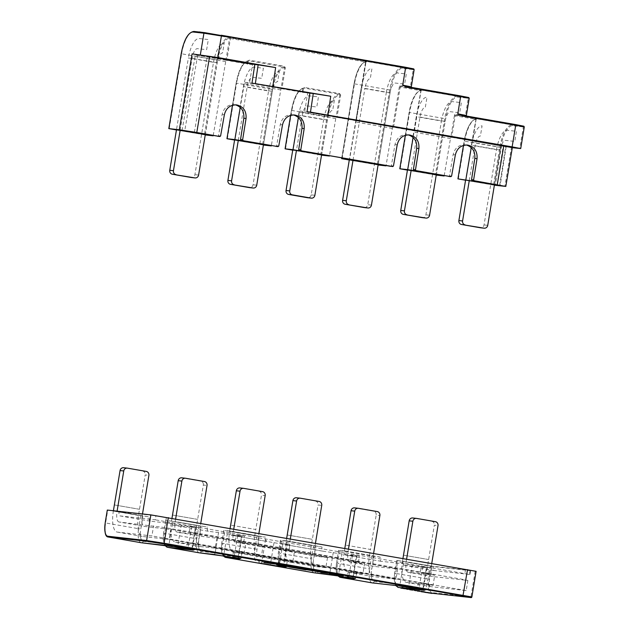 <?xml version="1.0" encoding="UTF-8"?>
<svg xmlns="http://www.w3.org/2000/svg" width="629" height="629" viewBox="0 0 629 629"><rect width="100%" height="100%" fill="white"/><g stroke="black" fill="none" stroke-linecap="round" stroke-linejoin="round"><path stroke-width="0.47" stroke-dasharray="3.15 2.36" d="M340.666 95.136L339.636 93.564L304.444 87.447L302.966 88.579L304.09 88.091L339.283 94.216L339.794 94.995L336.106 117.261L336.979 117.395L340.666 95.136L339.794 94.995A22.919 8.271 99.9 0 0 327.937 116.703L327.064 116.562L320.696 155.025L321.521 155.159M408.237 134.873L407.089 134.685C400.689 134.598 396.655 137.877 394.988 144.528L391.364 165.765L390.695 166.339M466.372 144.984L465.232 144.788C458.824 144.701 454.791 147.988 453.124 154.64L449.499 175.876L448.839 176.442M494.433 185.209L500.692 147.422A22.919 8.271 99.9 0 1 512.666 125.729L523.359 126.916A0.684 0.637 -83.7 0 0 522.848 126.13L512.155 124.951A23.603 8.523 -80.1 0 0 499.819 147.288L493.561 185.075L494.378 185.201M263.441 145.055L272.656 89.389L271.783 89.247L262.568 144.922L263.378 145.047M205.306 134.952L217.705 60.046L216.824 59.912L204.425 134.81L205.243 134.944M356.273 120.76L365.992 62.059L365.567 61.972L355.849 120.674L356.273 120.76L365.944 62.059L367.179 61.548L229.16 37.575A0.684 0.637 96.3 0 1 229.601 37.882L229.561 38.345L230.434 38.487L229.601 37.882A0.684 0.48 -16.8 0 0 230.253 37.984M302.966 88.579L302.352 92.29L281.926 88.736L285.385 67.822L284.355 66.249L249.155 60.132L248.062 61.351L248.801 60.785L284.001 66.902L284.512 67.688L281.053 88.603L281.478 88.65A1.368 0.495 99.9 0 0 280.762 89.931L271.366 145.598M232.478 105.247L236.158 83.044C238.863 69.166 243.053 61.744 248.738 60.777L248.801 60.785A23.603 8.523 99.9 0 0 236.583 83.13L236.158 83.044L232.526 105.24M355.849 120.674L336.979 117.395M247.677 61.265L247.228 63.961L226.802 60.408L230.434 38.487L229.561 38.345L225.929 60.274L226.802 60.408M247.228 63.961L247.661 64.048L248.062 61.351A22.919 8.271 -80.1 0 0 236.205 83.052M400.217 168.847L409.542 112.505A23.603 8.523 99.9 0 1 421.752 90.151L457.079 96.284A0.684 0.637 -83.7 0 1 457.59 97.07L468.291 98.25A0.684 0.637 -83.7 0 0 467.772 97.471L457.079 96.284A23.603 8.523 -80.1 0 0 444.742 118.622L435.41 174.964L436.227 175.098M378.147 164.995L390.546 90.096L389.673 89.963L377.274 164.861L378.092 164.987M377.274 164.861L349.292 159.994M435.41 174.964L407.435 170.105M235.388 104.823L234.247 104.634C227.84 104.548 223.806 107.834 222.139 114.478L218.515 135.722L217.854 136.289M278.749 146.062L276.658 145.826L280.282 124.589C281.941 117.938 285.983 114.659 292.383 114.737L293.531 114.934M327.332 120.053L321.584 154.805L317.897 154.396L292.752 150.024L298.508 115.28L323.644 119.644A20.521 7.406 99.9 0 1 334.376 100.223L332.702 110.342A10.261 3.703 -80.1 0 0 327.332 120.053L302.195 115.689L296.44 150.433M320.696 155.025L292.729 150.166M441.424 121.027A20.521 7.406 99.9 0 1 452.149 101.607L461.371 102.629L459.697 112.748L450.474 111.726A10.261 3.703 -80.1 0 0 445.112 121.436L436.282 174.744L432.595 174.335L407.458 169.964L416.28 116.664L441.424 121.027L425.896 214.819A3.42 3.192 -83.7 0 1 422.554 217.689M386.355 92.369A20.521 7.406 99.9 0 1 397.08 72.94L406.303 73.963L404.628 84.089L395.405 83.067A10.261 3.703 -80.1 0 0 390.043 92.778L378.147 164.641L374.459 164.232L349.315 159.86L361.211 87.997L386.355 92.369L367.753 204.716A3.42 3.192 -83.7 0 1 364.419 207.586M390.546 90.096A22.919 8.271 99.9 0 1 402.529 68.404L413.222 69.591L410.375 86.794L400.044 85.654A1.368 0.495 -80.1 0 0 399.329 86.951L392.685 127.097L414.731 130.903A1.368 0.495 -80.1 0 0 414.024 132.192L413.127 137.492M444.208 175.64L450.474 138.529A1.368 0.495 99.9 0 1 451.19 137.24L451.701 137.342L455.27 115.744L476.082 119.384A22.919 8.271 -80.1 0 0 464.226 141.085L463.51 145.393M356.226 120.76L356.596 120.799A1.368 0.495 -80.1 0 0 355.88 122.081L349.614 159.2M392.685 127.097L393.046 127.137A1.368 0.495 -80.1 0 0 392.339 128.418L386.072 165.537M276.658 145.826L275.989 146.392M280.762 89.931L244.304 83.594A1.368 0.495 99.9 0 1 245.019 82.313L281.478 88.65M213.223 135.487L225.693 61.611A1.368 0.495 99.9 0 1 226.409 60.329L225.929 60.274M245.019 82.313L249.579 82.816L252.536 64.59L195.91 55.022L195.187 56.303L182.056 130.415M300.025 110.963L336.476 117.301A1.368 0.495 99.9 0 0 335.76 118.582L299.318 112.245A1.368 0.495 -80.1 0 1 300.025 110.963L501.439 145.684L506.156 146.612L503.68 146.368L502.98 147.65L472.159 142.296A1.368 0.495 99.9 0 1 472.874 141.014L451.701 137.342M497.012 184.824L502.98 147.65M302.352 92.29L302.777 92.369L303.351 88.658A22.919 8.271 -80.1 0 0 291.494 110.366L290.669 115.343M335.76 118.582L329.494 155.701M204.425 134.81L176.45 129.951M493.561 185.075L465.57 180.208M244.304 83.594L240.278 107.441M262.568 144.922L234.586 140.055M496.501 149.694A20.521 7.406 99.9 0 1 507.226 130.274L516.448 131.296L514.774 141.415L505.551 140.393A10.261 3.703 -80.1 0 0 500.189 150.103L494.433 184.855L490.746 184.446L465.594 180.075L471.349 145.323L496.501 149.694L484.039 224.93A3.42 3.192 -83.7 0 1 480.705 227.8M252.536 64.59L247.614 64.04M512.352 147.689L511.432 147.587L504.883 186.373M213.506 62.318A20.521 7.406 99.9 0 1 224.238 42.898L222.564 53.017A10.261 3.703 -80.1 0 0 217.194 62.727L205.298 134.59L201.61 134.181L176.474 129.81L188.37 57.947L213.506 62.318L194.911 174.665A3.42 3.192 -83.7 0 1 191.578 177.535M304.703 111.482L307.715 92.919L302.738 92.369M299.318 112.245L298.421 117.552M512.36 147.634L511.432 147.587M472.159 142.296L471.263 147.595M249.579 82.816L307.715 92.919M281.053 88.603L281.926 88.736M285.385 67.822L284.512 67.688A22.919 8.271 99.9 0 0 272.656 89.389M211.753 34.367L212.146 34.438M227.1 37.04L224.396 36.71L227.155 36.702L227.887 37.26M203.749 32.747L205.156 33.251L202.294 32.834L203.749 32.747M224.105 36.191L222.603 36.372L224.105 36.191M221.259 35.79L222.603 36.372L221.259 35.79M215.094 34.721L216.486 35.216L213.64 34.807L215.094 34.721M210.204 33.754L206.729 33.29L210.149 34.092M202.082 32.354L200.36 32.118L201.021 32.606L199.086 31.867L201.508 32.268L200.517 32.165L201.021 32.606M219.002 35.303L217.972 35.138C221.62 35.743 221.534 35.759 217.705 35.2L220.323 35.546L217.917 35.476C221.565 36.081 221.479 36.097 217.65 35.538L218.947 35.641M212.201 34.1L209.536 34.123M227.942 36.93L224.325 36.317L226.613 36.954M227.297 37.158L226.77 37.009M205.825 33.023L201.689 32.732L205.825 33.023M220.653 35.68L224.679 36.647L220.653 35.68M217.17 34.996L213.034 34.705L217.17 34.996M200.533 32.134L199.668 32.315L200.533 32.134M217.972 35.138C221.62 35.743 221.534 35.759 217.705 35.2L219.977 35.523L217.705 35.2C221.534 35.759 221.62 35.743 217.972 35.138L217.917 35.476C221.565 36.081 221.479 36.097 217.65 35.538L219.922 35.853L217.65 35.538C221.479 36.097 221.565 36.081 217.917 35.476M226.825 36.671L225.772 36.899M219.057 35.405L219.529 35.798L217.319 35.452L219.057 35.405M201.083 32.268L199.086 31.867M197.813 31.717L199.362 32.276M209.591 33.785L211.816 34.029M226.668 36.616L227.155 36.702M225.827 36.561L227.352 36.828M336.256 55.981L345.227 56.972L298.508 48.983L333.134 54.652L298.508 48.983M338.764 56.413L348.725 57.514L263.968 43.409M311.111 51.609L263.174 43.307M313.627 52.042L295.441 48.645L297.58 48.535L295.441 48.645M323.683 53.795L329.58 54.448L297.525 48.873M326.192 54.228L333.079 54.99M282.869 46.46L292.925 48.205M458.352 178.951L464.611 141.171A23.603 8.523 99.9 0 1 476.821 118.818A0.684 0.637 94 0 0 476.082 119.384L472.505 140.975M476.821 118.818L476.908 118.818A0.684 0.676 89.3 0 0 476.122 119.384L472.552 140.975M366.015 61.587L365.992 62.059L366.809 61.5A0.684 0.637 96.3 0 0 366.306 61.65L366.778 61.5C361.038 62.295 356.792 69.717 354.048 83.759L341.83 157.848M266.484 43.849L263.229 42.976M276.54 45.595L275.746 45.492M279.056 46.035L275.801 45.154M291.628 48.221L289.112 47.78M281.886 46.349L279.111 45.697M311.166 51.271L291.683 47.883M336.311 55.643L345.282 56.634L298.571 48.645M291.942 48.095L281.941 46.011M267.781 43.833L264.031 43.071M313.682 51.704L295.496 48.307M291.998 47.757L289.167 47.442M338.819 56.075L348.781 57.184M329.58 54.448L297.58 48.535M269.314 44.164L266.539 43.511M280.353 46.019L267.836 43.495M283.081 45.98L280.408 45.681M295.017 48.433L282.924 46.121M323.738 53.457L329.635 54.11M295.072 48.103L292.98 47.867M279.37 45.909L276.595 45.257M326.254 53.89L333.134 54.652M279.425 45.571L269.369 43.826M400.044 85.654A0.684 0.637 -83.7 0 0 400.563 86.44L421.839 90.159A0.684 0.676 89.3 0 0 421.721 90.151L421.737 90.151A0.684 0.637 94 0 0 421.689 90.144A0.684 0.676 89.3 0 0 421.06 90.718L421.013 90.718A22.919 8.271 -80.1 0 0 409.157 112.426L405.375 135.282M421.682 90.144A0.684 0.637 94 0 0 421.013 90.718L414.369 130.863M302.777 92.369L303.398 88.665L304.09 88.091A23.603 8.523 99.9 0 0 291.872 110.445L291.494 110.366M268.575 90.985A20.521 7.406 99.9 0 1 279.307 71.557L277.625 81.676A10.261 3.703 -80.1 0 0 272.263 91.394L263.441 144.701L259.753 144.293L234.609 139.921L243.439 86.613L268.575 90.985L253.047 184.777A3.42 3.192 -83.7 0 1 249.713 187.646M180.161 130.219L192.057 58.355A10.261 3.703 99.9 0 1 197.42 48.645L206.642 49.667L208.317 39.548L199.094 38.526A20.521 7.406 -80.1 0 0 188.37 57.947M217.194 62.727L192.057 58.355M390.043 92.778L364.899 88.406A10.261 3.703 99.9 0 1 370.269 78.696L371.943 68.569A20.521 7.406 -80.1 0 0 361.211 87.997M353.003 160.269L364.899 88.406M469.281 180.484L475.037 145.731A10.261 3.703 99.9 0 1 480.399 136.021L482.073 125.894A20.521 7.406 -80.1 0 0 471.349 145.323M500.189 150.103L475.037 145.731M314.877 195.289L311.19 194.88L323.644 119.644M311.19 194.88A3.42 3.192 -83.7 0 1 307.856 197.75M302.195 115.689A10.261 3.703 99.9 0 1 307.557 105.971L316.78 106.993L318.455 96.874L309.232 95.852A20.521 7.406 -80.1 0 0 298.508 115.28M411.146 170.373L419.968 117.073A10.261 3.703 99.9 0 1 425.33 107.355L427.005 97.236A20.521 7.406 -80.1 0 0 416.28 116.664M445.112 121.436L419.968 117.073M238.297 140.33L247.126 87.022A10.261 3.703 99.9 0 1 252.488 77.312L261.711 78.334L263.386 68.207L254.163 67.185A20.521 7.406 -80.1 0 0 243.439 86.613M272.263 91.394L247.126 87.022M406.994 589.114L407.16 588.099L405.658 587.934L408.512 588.343L408.339 589.357M405.493 588.941L405.642 587.926L405.477 588.941M414.542 590.427L415.895 590.67M476.114 571.321L430.794 566.312L428.671 579.136L395.672 573.396L397.795 560.573L430.794 566.312M396.836 560.368L394.595 573.184L396.718 560.368L433.247 566.304L470.712 570.424L155.898 515.764L155.292 519.821L120.045 515.922C119.172 515.576 118.818 514.16 118.983 511.676L155.898 515.764M470.162 570.401L469.423 574.434L155.292 519.821M425.864 592.117L424.339 591.85L426.863 592.227L425.809 592.416M403.315 587.502L401.789 587.234L404.313 587.612L403.315 587.502L403.158 588.477M280.558 540.154L278.435 552.977A11.975 4.324 -80.1 0 0 280.786 565.259L283.247 565.534L286.863 543.66A4.788 1.73 -80.1 0 1 286.8 540.846L281.517 540.358L322.001 546.971A4.788 1.73 -80.1 0 0 322.992 551.201A4.788 1.73 -80.1 0 0 323.031 551.208L352.397 555.509L356.69 556.351L345.974 555.195A4.788 1.73 99.9 0 1 345.934 555.187A4.788 1.73 99.9 0 1 344.936 550.957L339.652 550.469L371.708 556.044L380.136 557.074A4.788 1.73 -80.1 0 0 381.135 561.304A4.788 1.73 -80.1 0 0 381.166 561.312L403.472 563.781L422.586 566.949L426.407 567.767L404.109 565.298A4.788 1.73 99.9 0 1 404.07 565.298A4.788 1.73 99.9 0 1 403.079 561.06M344.936 550.957L380.136 557.074M397.685 569.009L396.003 579.128L373.508 576.636A20.521 7.406 99.9 0 1 369.482 555.58L344.338 551.208A20.521 7.406 -80.1 0 0 348.364 572.264L362.87 573.876L364.553 563.749L221.219 538.754L202.341 536.466L177.197 532.095L210.629 536.293L392.897 567.987L397.685 569.009L375.183 566.517L350.038 562.145L364.553 563.749M230.23 531.018L224.946 530.53L257.002 536.105L265.43 537.135L230.23 531.018A4.788 1.73 -80.1 0 0 231.228 535.248A4.788 1.73 -80.1 0 0 231.268 535.255L241.984 536.411L227.321 533.762L208.325 531.261A4.788 1.73 99.9 0 1 208.285 531.261A4.788 1.73 99.9 0 1 207.295 527.023L165.742 520.207L207.295 527.023M233.768 528.989L233.32 531.678L258.464 536.042L229.632 531.269L258.464 536.042L258.912 533.361M175.633 518.886L175.184 521.567L200.329 525.938L171.497 521.158L200.329 525.938L200.769 523.257M396.718 560.368L397.795 560.573M108.18 536.993A13.681 4.938 99.9 0 1 105.609 522.974L107.732 510.15L149.152 516.92L118.983 511.676M402.961 558.403L402.481 561.312L431.313 566.092L402.481 561.312A20.521 7.406 -80.1 0 0 406.507 582.375L433.059 585.316L434.733 575.197L432.823 574.788L175.129 529.988L144.198 526.363L119.062 521.991L164.539 527.527L463.086 579.427L467.866 580.449L433.326 576.62L408.182 572.248L434.733 575.197M117.096 511.149L142.185 515.827L113.362 511.055L142.185 515.827L142.5 513.964M286.863 543.66L287.06 544.95L267.239 541.506L265.493 539.949A4.788 1.73 99.9 0 1 265.43 537.135M231.268 535.255L267.239 541.506L231.228 535.248M469.423 574.434L434.175 570.527C433.31 570.181 432.996 568.773 433.247 566.304M208.325 531.261L173.124 525.144L195.43 527.613L191.601 526.795L172.488 523.627L150.189 521.158A4.788 1.73 99.9 0 1 150.15 521.15A4.788 1.73 99.9 0 1 149.152 516.92M173.124 525.144A4.788 1.73 99.9 0 1 173.093 525.136A4.788 1.73 99.9 0 1 172.094 520.906M190.21 542.803L195.886 543.66L190.21 542.803M421.194 582.957L426.871 583.822L421.194 582.957M429.316 567.617L421.171 566.234L429.316 567.617M198.332 527.464L190.186 526.08L198.332 527.464M359.128 556.178L350.982 554.794L359.128 556.178M244.422 536.238L236.276 534.854L244.422 536.238M289.733 544.871L281.58 543.487L289.733 544.871M286.8 540.846L322.001 546.971M311.347 545.469L286.203 541.097A20.521 7.406 -80.1 0 0 290.228 562.161L315.373 566.532A20.521 7.406 99.9 0 1 311.347 545.469L318.046 504.985L321.733 505.394M425.629 592.471L427.893 592.376M421.045 591.606L424.158 591.763L421.021 591.323C424.095 591.795 424.127 591.779 421.1 591.268L423.427 592.023M412.907 589.845L412.404 590.151M413.74 589.947L416.563 590.434M425.558 592.424L425.086 592.031L425.684 592.133M406.185 588.634L409.015 589.121M418.945 591.197L417.271 590.67L417.813 591.111M412.215 589.688L409.691 589.357C412.766 589.829 412.797 589.805 409.77 589.294L412.223 589.672M429.009 592.974L431.864 593.084M424.237 591.818L423.71 592.031M409.715 589.632L412.097 590.049M428.129 592.84L427.366 592.754M428.097 592.487L431.046 593.344M428.569 592.919L428.058 592.864M409.007 589.176L408.606 589.491M417.483 590.615L419 590.859M423.466 591.975L425.613 592.086M330.146 573.766L333.401 574.639M289.293 566.658L308.635 569.811L305.002 569.394L308.265 570.267M276.721 564.48L285.881 566.006M264.149 562.295L276.383 564.158M317.574 571.58L320.829 572.453M343.418 575.409L333.456 574.301M290.488 566.808L293.869 567.397M280.99 564.96L284.371 565.55M276.438 563.828L339.864 575.197M339.919 574.859L334.416 574.253M293.9 567.185L312.094 570.566M284.402 565.337L327.74 573.09M312.126 570.354L308.32 569.929M285.936 565.668L324.218 572.673M324.273 572.335L318.769 571.722M327.772 572.877L320.884 572.115M283.262 550.092L289.018 550.957L283.262 550.092M237.951 541.451L243.706 542.324L237.951 541.451M422.845 572.838L428.601 573.703L422.845 572.838M191.861 532.684L197.616 533.549L191.861 532.684M281.603 560.211L287.288 561.068L281.603 560.211M236.3 551.578L241.984 552.435L236.3 551.578M351.006 571.517L356.69 572.374L351.006 571.517M352.665 561.398L358.412 562.263L352.665 561.398M420.086 591.024L417.868 590.773M400.846 587.785L405.233 588.437M283.915 567.232A1.714 1.596 -83.7 0 1 283.247 565.534L283.71 565.557L287.123 544.911L322.992 551.201M404.148 588.626L404.313 587.612M401.624 588.249L401.789 587.234M406.609 559.039L406.169 561.721L431.313 566.092L431.753 563.411M408.182 572.248A10.261 3.703 99.9 0 1 406.169 561.721M113.409 510.74L113.362 511.055A20.521 7.406 -80.1 0 0 117.379 532.11L151.927 535.939L153.602 525.82M119.062 521.991A10.261 3.703 99.9 0 1 117.049 511.463M406.507 582.375L431.643 586.747A20.521 7.406 99.9 0 1 427.618 565.683L434.325 525.199L438.012 525.608M467.866 580.449L466.191 590.568L431.643 586.747M466.191 590.568L151.927 535.939M117.379 532.11L142.524 536.482A20.521 7.406 99.9 0 1 138.498 515.418L145.205 474.934L148.892 475.343M170.758 529.303L169.075 539.423L142.524 536.482M169.075 539.423L433.059 585.316M431.313 566.092A10.261 3.703 -80.1 0 0 433.326 576.62M428.64 559.551L403.496 555.179L428.64 559.551M142.185 515.827A10.261 3.703 -80.1 0 0 144.198 526.363M139.512 509.293L114.376 504.922L139.512 509.293M412.703 517.974A3.42 3.192 -83.7 0 1 412.883 517.997L416.571 518.406M435.425 521.685L412.883 517.997M431.738 521.276A3.42 3.192 -83.7 0 1 434.325 525.199M146.305 471.428L127.451 468.149M142.618 471.019A3.42 3.192 -83.7 0 1 145.205 474.934M138.498 515.418L113.362 511.055M427.618 565.683L402.481 561.312M348.474 548.936L348.034 551.617L373.17 555.989L373.618 553.3M216.848 538.078L215.173 548.197L200.667 546.593A20.521 7.406 99.9 0 1 196.641 525.529L203.34 485.045L207.027 485.454M200.329 525.938A10.261 3.703 -80.1 0 0 202.341 536.466M197.655 519.397L172.511 515.025L197.655 519.397M377.29 511.581L373.602 511.173A3.42 3.192 -83.7 0 1 376.181 515.088L379.877 515.497M354.559 507.87A3.42 3.192 -83.7 0 1 354.748 507.894L358.436 508.303M204.441 481.531L200.753 481.122A3.42 3.192 -83.7 0 1 203.34 485.045M181.718 477.82A3.42 3.192 -83.7 0 1 181.899 477.843L185.586 478.252M373.602 511.173L354.748 507.894M369.482 555.58L370.497 549.447L345.36 545.076L370.497 549.447L376.181 515.088M200.753 481.122L181.899 477.843M344.826 548.299L344.338 551.208M196.641 525.529L171.497 521.158A20.521 7.406 -80.1 0 0 175.522 542.222L198.017 544.714L199.692 534.587M171.976 518.249L171.497 521.158M350.038 562.145A10.261 3.703 99.9 0 1 348.034 551.617M177.197 532.095A10.261 3.703 99.9 0 1 175.184 521.567M373.17 555.989A10.261 3.703 -80.1 0 0 375.183 566.517M348.364 572.264L373.508 576.636M396.003 579.128L198.017 544.714M175.522 542.222L200.667 546.593M215.173 548.197L362.87 573.876M325.822 567.688L244.107 553.481L245.79 543.362L327.497 557.569L325.822 567.688L315.373 566.532M233.658 552.325L258.802 556.696A20.521 7.406 99.9 0 1 254.776 535.633L229.632 531.269A20.521 7.406 -80.1 0 0 233.658 552.325L244.107 553.481M261.263 556.972L292.689 562.428L294.364 552.309L262.938 546.845L261.263 556.972L258.802 556.696M290.228 562.161L292.689 562.428M254.776 535.633L255.791 529.508L230.646 525.136L255.791 529.508L261.475 495.149L265.171 495.558M230.12 528.36L229.632 531.269M287.217 534.964L312.361 539.336L287.217 534.964M286.682 538.188L286.203 541.097M319.147 501.47L300.292 498.192M262.584 491.642L243.73 488.363M315.459 501.061A3.42 3.192 -83.7 0 1 318.046 504.985M258.896 491.233A3.42 3.192 -83.7 0 1 261.475 495.149M290.339 538.825L289.89 541.506L315.035 545.878L315.475 543.197M315.035 545.878A10.261 3.703 -80.1 0 0 317.047 556.406L294.364 552.309M291.903 552.042A10.261 3.703 99.9 0 1 289.89 541.506M258.464 536.042A10.261 3.703 -80.1 0 0 260.477 546.577L235.332 542.206L245.79 543.362M262.938 546.845L260.477 546.577M235.332 542.206A10.261 3.703 99.9 0 1 233.32 531.678M327.497 557.569L317.047 556.406M339.636 93.564L339.283 94.216A23.603 8.523 -80.1 0 0 327.064 116.562L291.872 110.445L285.511 148.908M397.214 144.78L394.988 144.528M451.591 176.104L449.499 175.876M455.357 154.883L453.124 154.64M321.568 155.159L327.937 116.703M463.463 145.409L464.178 141.085L500.692 147.422M227.368 138.797L236.583 83.13L271.783 89.247A23.603 8.523 -80.1 0 1 284.001 66.902L284.355 66.249M476.129 119.384L476.758 118.81C476.357 118.779 474.007 118.103 469.989 123.999C467.308 128.45 465.374 134.142 464.178 141.085L464.226 141.085M169.232 128.693L181.632 53.795L216.824 59.912A23.603 8.523 -80.1 0 1 229.16 37.575L193.968 31.458A23.603 8.523 99.9 0 0 181.632 53.795L181.246 53.724M217.705 60.046A22.919 8.271 99.9 0 1 229.554 38.345M304.444 87.447L304.09 88.091M249.155 60.132L248.801 60.785M230.434 38.479L365.567 61.972M436.29 175.106L445.615 118.763A22.919 8.271 99.9 0 1 457.59 97.07M405.328 135.298L409.109 112.418L445.615 118.763M421.737 90.151L421.721 90.151C421.288 90.12 418.938 89.436 414.92 95.333C412.247 99.783 410.305 105.483 409.109 112.418L409.157 112.426M342.074 158.744L354.473 83.846L354.048 83.759L341.783 157.84M354.473 83.846L389.673 89.963A23.603 8.523 -80.1 0 1 402.01 67.625L366.809 61.5A23.603 8.523 99.9 0 0 354.473 83.846M220.606 135.95L218.515 135.722M222.139 114.478L224.372 114.73M280.282 124.589L282.507 124.833M393.455 166.001L391.364 165.765M450.474 138.529L414.024 132.192M414.731 130.903L451.19 137.24M392.339 128.418L355.88 122.081M356.596 120.799L393.046 127.137M393.557 127.231L400.209 87.085L420.636 90.639L421.06 90.718L414.417 130.871M399.329 86.951L400.209 87.085L400.563 86.44L410.886 87.58L407.985 86.778M225.693 61.611L195.187 56.303M195.91 55.022L226.409 60.329M524.287 126.964L523.359 126.916L519.79 148.507M501.439 145.684L495.455 184.549M499.685 185.343L505.653 146.588M197.648 55.218L184.761 130.714M194.385 132.216L207.263 56.72M365.944 62.059A22.919 8.271 -80.1 0 0 354.096 83.759M472.874 141.014L503.68 146.368M462.952 115.429L466.734 116.216L466.364 115.508L465.436 115.461A0.684 0.637 96.3 0 0 465.955 116.247L463.054 115.445M465.955 116.247L455.632 115.099L512.155 124.951A0.684 0.637 -83.7 0 1 512.666 125.729M414.149 69.638L413.222 69.591A0.684 0.637 96.3 0 0 412.703 68.805L402.01 67.625A0.684 0.637 96.3 0 1 402.529 68.404M407.891 86.763L411.665 87.557L411.303 86.849L410.375 86.794A0.684 0.637 96.3 0 0 410.886 87.58M455.113 114.313A1.368 0.495 -80.1 0 0 454.397 115.61L455.27 115.744L455.632 115.099A0.684 0.637 -83.7 0 1 455.113 114.313L465.436 115.461L468.291 98.25L469.218 98.305M420.99 89.986L413.984 130.785M476.059 118.653L472.127 140.888M454.397 115.61L450.82 137.201M198.599 175.074L194.911 174.665M371.44 205.125L367.753 204.716M487.734 225.339L484.039 224.93M429.583 215.228L425.896 214.819M256.734 185.185L253.047 184.777M475.186 571.274L470.94 596.913L432.092 592.604A12.997 4.694 99.9 0 1 429.544 579.27L431.667 566.446M166.386 517.4L165.694 521.449M465.57 569.41L464.87 573.459M313.572 545.933L311.449 558.756L279.394 553.182L281.517 540.358M371.708 556.044L369.585 568.86L337.529 563.293L339.652 550.469M434.214 570.534L404.109 565.298M150.189 521.158L120.084 515.922M223.995 530.326L221.754 543.134L222.823 543.346L224.946 530.53M257.002 536.105L254.879 548.92L222.823 543.346A13.681 4.938 99.9 0 0 225.402 557.373M279.724 566.462A1.714 0.621 99.9 0 1 279.418 564.716L259.415 561.548A11.975 4.324 99.9 0 1 257.064 549.266L259.187 536.443M257.064 549.266L254.879 548.92A13.681 4.938 -80.1 0 0 257.347 562.924M395.633 585.497L394.179 579.537L394.595 573.184L395.672 573.396A13.681 4.938 99.9 0 0 398.243 587.423M394.713 573.192A11.975 4.324 -80.1 0 0 397.064 585.473L423.002 588.351L426.407 567.767M403.472 563.781L400.06 584.365L374.121 581.487A11.975 4.324 99.9 0 1 371.77 569.206L373.893 556.382M372.053 582.863A13.681 4.938 -80.1 0 1 369.585 568.86L371.77 569.206M338.701 550.265L336.578 563.081A11.975 4.324 -80.1 0 0 338.921 575.37L352.814 576.911L356.226 556.327M333.284 552.341L329.879 572.917L315.986 571.384A11.975 4.324 99.9 0 1 313.635 559.095L315.758 546.279M313.918 572.76A13.681 4.938 -80.1 0 1 311.449 558.756L313.635 559.095M281.965 567.209A13.681 4.938 99.9 0 1 279.394 553.182L278.435 552.977M260.194 563.254A1.714 1.596 -83.7 0 0 261.876 561.823L265.493 539.949M221.872 543.141A11.975 4.324 -80.1 0 0 224.215 555.431L238.108 556.972L241.52 536.388M218.578 532.401L215.165 552.977L201.28 551.444A11.975 4.324 99.9 0 1 198.929 539.155L201.052 526.331M165.852 520.214L163.619 533.03L164.688 533.243L166.811 520.419M163.729 533.038A11.975 4.324 -80.1 0 0 166.08 545.319L192.018 548.197L195.43 527.613M172.488 523.627L169.075 544.211L143.137 541.333A11.975 4.324 99.9 0 1 140.794 529.052L142.909 516.228M140.723 515.89L138.6 528.706L140.794 529.052M198.866 525.993L196.743 538.817L164.688 533.243A13.681 4.938 99.9 0 0 167.259 547.269M471.868 596.96L470.94 596.913A0.684 0.637 -83.7 0 1 470.24 597.479M381.166 561.312L345.974 555.195M323.031 551.208L287.06 544.95M199.212 552.82A13.681 4.938 -80.1 0 1 196.743 538.817L198.929 539.155M422.586 566.949L419.173 587.533L408.803 585.725L412.215 565.149M352.397 555.509L348.993 576.085L338.622 574.285L342.027 553.709M409.117 587.478A1.714 0.621 99.9 0 1 408.803 585.725L400.06 584.365A1.714 1.596 96.3 0 1 398.385 585.796M424.292 590.309A1.714 1.596 -83.7 0 1 423.002 588.351L419.173 587.533A1.714 0.621 99.9 0 0 419.488 589.279M354.111 578.869A1.714 1.596 -83.7 0 1 352.814 576.911L348.993 576.085A1.714 0.621 99.9 0 0 349.299 577.839M338.929 576.038A1.714 0.621 99.9 0 1 338.622 574.285L329.879 572.917A1.714 1.596 96.3 0 1 328.196 574.356M191.601 526.795L188.197 547.379L177.826 545.571L181.231 524.995M237.691 535.57L234.287 556.146L223.916 554.346L227.321 533.762M193.315 550.155A1.714 1.596 -83.7 0 1 192.018 548.197L188.197 547.379A1.714 0.621 99.9 0 0 188.503 549.125M178.141 547.324A1.714 0.621 99.9 0 1 177.826 545.571L169.075 544.211A1.714 1.596 96.3 0 1 167.4 545.642M224.215 555.431A1.714 1.596 96.3 0 0 224.231 556.099A1.714 0.621 99.9 0 1 223.916 554.346L215.165 552.977A1.714 1.596 96.3 0 1 213.49 554.416M141.069 542.709A13.681 4.938 -80.1 0 1 138.6 528.706L105.224 522.896M274.024 542.607L270.619 563.183A1.714 0.621 -80.1 0 0 270.926 564.936M282.822 544.132L279.418 564.716L283.71 565.557L284.795 567.429M259.415 561.548A1.714 1.596 -83.7 0 1 257.748 562.979M143.137 541.333A1.714 1.596 -83.7 0 1 141.47 542.764M201.28 551.444A1.714 1.596 -83.7 0 1 199.605 552.875M239.405 558.929A1.714 1.596 -83.7 0 1 238.108 556.972L234.287 556.146A1.714 0.621 99.9 0 0 234.593 557.899M400.83 587.863L416.54 590.6L400.83 587.871M417.263 590.725L419.669 591.142L417.263 590.725M432.092 592.604A0.684 0.637 -83.7 0 1 431.392 593.178L419.975 591.197L431.392 593.178A0.684 0.637 -83.7 0 1 431.352 593.171A13.681 4.938 -80.1 0 1 431.242 593.155A13.681 4.938 -80.1 0 1 428.671 579.136L429.544 579.27M340.108 577.312A13.681 4.938 99.9 0 1 337.529 563.293L336.46 563.081L336.043 569.426L336.436 572.618L337.812 575.842M372.454 582.926A1.714 1.596 96.3 0 0 374.121 581.487M314.311 572.815A1.714 1.596 96.3 0 0 315.986 571.384M336.578 563.081L338.583 550.257M338.937 576.038A1.714 1.596 -83.7 0 1 338.921 575.37M281.194 566.721A1.714 1.596 -83.7 0 1 280.786 565.259M407.128 134.685L409.353 134.936M465.263 144.796L467.496 145.04M304.035 88.091C298.343 89.059 294.152 96.481 291.447 110.358L290.622 115.359M247.661 64.048L248.101 61.351L248.746 60.777M294.647 114.989L292.422 114.745M236.512 104.886L234.279 104.634M506.164 146.596L500.181 185.461M421.721 90.151L421.06 90.718M404.07 565.298L434.175 570.527M469.973 574.466L470.712 570.424M150.15 521.15L120.045 515.922M223.877 530.318L221.754 543.134L221.329 549.487L221.73 552.679L223.106 555.902M280.448 540.154L278.325 552.97L277.9 559.323L278.301 562.515L279.323 565.219L280.565 566.611M164.649 545.343L163.194 539.383L163.619 533.03L165.742 520.207M208.285 531.261L173.093 525.136M187.56 542.284L186.498 548.346M195.886 543.66L194.935 549.746M418.544 582.438L417.483 588.5M426.871 583.822L425.919 589.9M345.934 555.187L381.135 561.304M426.871 567.798L423.466 588.374L424.559 590.246M356.69 556.351L353.278 576.935L354.371 578.806M195.894 527.645L192.482 548.221L193.575 550.092M289.018 550.957L290.016 544.887M280.581 549.565L281.58 543.487M243.706 542.324L244.712 536.254M235.27 540.924L236.276 534.854M428.601 573.703L429.607 567.633M420.164 572.311L421.171 566.234M197.616 533.549L198.622 527.479M189.18 532.158L190.186 526.08M278.954 559.692L277.9 565.754M287.288 561.068L286.337 567.154M233.65 551.059L232.588 557.121M241.984 552.435L241.025 558.521M348.356 570.998L347.294 577.06M356.69 572.374L355.731 578.46M358.412 562.263L359.418 556.193M349.976 560.864L350.982 554.794M239.665 558.866L238.572 556.995L241.984 536.411"/><path stroke-width="0.94" d="M313.258 93.517L309.869 93.139L307.038 111.742L310.482 112.127L313.258 93.517L330.744 96.245L251.993 83.083L309.869 93.139M200.344 54.802L203.922 33.203L193.229 32.024A22.919 8.271 -80.1 0 0 181.246 53.709L168.847 128.607L179.296 129.771L192.104 53.882L217.838 57.53L275.636 67.578L272.868 86.189M413.387 169.594L415.486 169.83L415.997 170.608L413.913 170.373L413.387 169.594L416.673 148.302C417.192 141.399 414.377 136.918 408.237 134.873M415.486 169.83L418.898 148.546C419.394 141.053 416.225 136.517 409.393 134.936C402.985 134.85 398.928 138.128 397.214 144.78L393.455 166.001L392.748 166.567L299.207 150.433L390.625 166.331M477.041 158.65L474.809 158.406L471.53 179.705L473.621 179.933L477.041 158.65C477.529 151.157 474.36 146.62 467.536 145.047C461.12 144.961 457.063 148.24 455.357 154.883L451.591 176.104L450.891 176.67L415.997 170.608M474.809 158.406C475.327 151.503 472.513 147.029 466.372 144.984M293.531 114.934C299.671 116.978 302.486 121.452 301.967 128.355L298.681 149.655L300.78 149.891L304.192 128.607C304.688 121.106 301.519 116.577 294.687 114.997C288.279 114.91 284.222 118.189 282.507 124.833L278.749 146.062L278.042 146.62L241.064 140.33L278.01 146.62M473.621 179.933L474.14 180.712L505.81 186.42L494.378 185.201M307.038 111.742L512.328 147.611L505.81 186.436M251.993 83.083L254.824 64.48L209.591 56.618L196.783 132.499L219.906 136.517L220.606 135.95L224.372 114.73C226.078 108.086 230.135 104.807 236.551 104.886C243.376 106.466 246.544 111.003 246.057 118.496L242.637 139.78L243.156 140.558M300.78 149.891L301.291 150.669M321.521 155.159L329.439 156.031L292.996 149.694L285.079 148.821L292.729 150.166M232.526 105.24L226.943 138.718L234.586 140.055M263.378 145.047L271.311 145.928L234.853 139.591L240.278 107.441M463.51 145.393L457.928 178.872L465.57 180.208M168.847 128.607L176.45 129.951M205.243 134.944L213.168 135.817L182.056 130.415L219.867 136.509M436.227 175.098L444.153 175.978L407.702 169.633L413.127 137.492M405.375 135.282L399.785 168.761L407.435 170.105M341.83 157.848L341.649 158.657L349.292 159.994M378.092 164.987L386.017 165.867L349.559 159.53L341.696 158.657M241.064 140.33L240.545 139.552L243.824 118.252C244.343 111.349 241.536 106.875 235.388 104.823M512.352 147.689L520.718 148.562L512.132 146.871L310.482 112.127M463.188 116.145L457.786 113.818L463.054 115.445L463.188 116.145L515.709 125.273L512.132 146.871M408.119 87.486L402.717 85.159L407.985 86.778L460.507 95.915L460.632 96.614L408.119 87.486L407.993 86.786L467.772 97.471M296.44 150.433L289.741 190.917A3.42 3.192 96.3 0 0 292.32 194.841L288.632 194.432A3.42 3.192 -83.7 0 1 286.053 190.508L292.752 150.024L296.44 150.433L321.584 154.805L314.877 195.289A3.42 3.192 96.3 0 1 311.363 198.143L307.675 197.734A3.42 3.192 -83.7 0 1 307.487 197.71L311.174 198.119A3.42 3.192 96.3 0 0 311.363 198.143M413.913 170.373L450.851 176.663M399.832 168.769L407.702 169.633M407.458 169.964L436.282 174.744L429.583 215.228A3.42 3.192 96.3 0 1 425.88 218.059L403.338 214.371A3.42 3.192 -83.7 0 1 400.752 210.456L407.458 169.964M349.315 159.86L378.147 164.641L371.44 205.125A3.42 3.192 96.3 0 1 367.745 207.955L345.195 204.268A3.42 3.192 -83.7 0 1 342.616 200.344L349.315 159.86M275.989 146.392L278.042 146.62M299.207 150.433L298.681 149.655M474.14 180.712L472.049 180.484L471.53 179.705M255.374 83.453L258.149 64.842L275.636 67.578M472.049 180.484L499.685 185.343M192.104 53.882L209.591 56.618M258.149 64.842L254.824 64.48M457.967 178.872L497.012 184.824M496.957 185.154L499.662 185.453M465.594 180.075L494.433 184.855L487.734 225.339A3.42 3.192 96.3 0 1 484.031 228.17L461.474 224.482A3.42 3.192 -83.7 0 1 458.895 220.559L465.594 180.075M179.296 129.771L196.783 132.499M226.99 138.718L234.853 139.591M176.474 129.81L205.298 134.59L198.599 175.074A3.42 3.192 96.3 0 1 194.896 177.905L172.354 174.217A3.42 3.192 -83.7 0 1 169.767 170.294L176.474 129.81M298.421 117.552L292.996 149.694M471.263 147.595L465.837 179.745M197.758 32.048L199.031 32.205M199.417 31.937L202.082 32.378M462.952 115.429L515.576 124.573L515.709 125.273L524.287 126.964L520.718 148.562M296.047 48.229L283.081 45.98M299.089 48.763L296.055 48.205M348.741 57.396L299.129 48.551M234.609 139.921L263.441 144.701L256.734 185.185A3.42 3.192 96.3 0 1 253.039 188.008L230.489 184.328A3.42 3.192 -83.7 0 1 227.91 180.405L234.609 139.921M191.578 177.535A3.42 3.192 -83.7 0 1 191.208 177.496L194.896 177.905M169.767 170.294L173.455 170.703A3.42 3.192 96.3 0 0 176.041 174.626M173.455 170.703L180.161 130.219M172.354 174.217L191.208 177.496M342.616 200.344L346.304 200.753A3.42 3.192 96.3 0 0 348.883 204.677M364.419 207.586A3.42 3.192 -83.7 0 1 364.057 207.546L345.195 204.268M346.304 200.753L353.003 160.269M480.705 227.8A3.42 3.192 -83.7 0 1 480.344 227.761L461.474 224.482M458.895 220.559L462.582 220.968L469.281 180.484M462.582 220.968A3.42 3.192 96.3 0 0 465.161 224.891M288.632 194.432L307.487 197.71M292.32 194.841L311.174 198.119M400.752 210.456L404.439 210.864A3.42 3.192 96.3 0 0 407.026 214.78M422.554 217.689A3.42 3.192 -83.7 0 1 422.193 217.65L403.338 214.371M404.439 210.864L411.146 170.373M227.91 180.405L231.598 180.814A3.42 3.192 96.3 0 0 234.177 184.737M249.713 187.646A3.42 3.192 -83.7 0 1 249.351 187.599L253.039 188.008M230.489 184.328L249.351 187.599M231.598 180.814L238.297 140.33M168.352 517.62L164.106 543.259L471.868 596.96L476.114 571.321L150.866 514.892L107.3 510.064L105.224 522.888A12.997 4.694 -80.1 0 0 107.771 536.23L146.62 540.531L150.866 514.892M194.644 549.73L186.498 548.346L194.644 549.73M425.629 589.884L417.483 588.5L425.629 589.884M425.629 592.471L427.838 592.715L425.629 592.471M423.482 591.685L421.045 591.606C424.072 592.117 424.04 592.133 420.958 591.661L424.103 592.101L420.958 591.661C424.04 592.133 424.072 592.117 421.045 591.606L424.245 591.763L421.021 591.323C424.095 591.795 424.127 591.779 421.1 591.268M406.994 589.114L408.339 589.357M426.808 592.565L424.284 592.188L426.808 592.565M415.297 590.301L412.467 589.813M413.74 589.947L412.907 589.845M415.242 590.639L416.563 590.434M414.542 590.427L415.895 590.67M427.838 592.715L423.757 591.747M407.686 589.326L406.13 588.972L409.015 589.121M407.749 588.988L405.218 588.516M427.484 592.675L432.068 593.454L427.421 592.416M429.654 593.029L428.042 592.825M417.467 590.694L420.03 591.354L417.216 591.008M402.898 588.485L405.178 588.775L402.898 588.485M404.148 588.626L401.624 588.249L404.148 588.626M412.152 589.711L409.715 589.632C412.742 590.144 412.71 590.167 409.636 589.695L412.773 590.128L409.636 589.695C412.71 590.167 412.742 590.144 409.715 589.632L412.915 589.798L409.691 589.357C412.766 589.829 412.797 589.805 409.77 589.294M432.068 593.454L429.709 592.699M431.101 593.005L429.009 592.974M428.569 592.919L428.129 592.84M428.176 592.526L427.523 592.416M406.185 588.634L404.911 588.5M330.948 573.868L334.416 574.253M330.885 574.206L339.864 575.197L276.383 564.158L264.094 562.625L274.904 563.498L343.418 575.409L330.091 574.104M305.749 569.835L289.238 566.996L305.773 569.662M277.468 564.913L327.717 573.216L320.892 572.476L324.218 572.673L285.881 566.006L276.666 564.811M264.951 562.389L264.094 562.625M290.032 567.099L289.238 566.996M318.769 571.722L317.519 571.918M290.087 566.76L290.488 566.808M277.523 564.575L280.99 564.96M264.895 562.727L274.849 563.836L343.363 575.747M286.046 567.138L277.9 565.754L286.046 567.138M240.742 558.505L232.588 557.121L240.742 558.505M355.448 578.444L347.294 577.06L355.448 578.444M419.7 590.953L417.742 590.647M405.178 588.775L400.791 588.123M431.753 563.411L438.012 525.608A3.42 3.192 96.3 0 0 435.425 521.685L416.571 518.406A3.42 3.192 96.3 0 0 412.868 521.237L406.609 559.039M412.868 521.237L409.18 520.828L402.961 558.403M142.5 513.964L148.892 475.343A3.42 3.192 96.3 0 0 146.305 471.428L127.451 468.149A3.42 3.192 96.3 0 0 123.748 470.972L117.096 511.149M123.748 470.972L120.06 470.563L113.409 510.74M409.18 520.828A3.42 3.192 -83.7 0 1 412.703 517.974L416.39 518.382M120.06 470.563A3.42 3.192 -83.7 0 1 123.583 467.717L127.27 468.118M373.618 553.3L379.877 515.497A3.42 3.192 96.3 0 0 377.29 511.581L358.436 508.303A3.42 3.192 96.3 0 0 354.732 511.125L348.474 548.936M200.769 523.257L207.027 485.454A3.42 3.192 96.3 0 0 204.441 481.531L185.586 478.252A3.42 3.192 96.3 0 0 181.883 481.083L175.633 518.886M354.732 511.125L351.045 510.724A3.42 3.192 -83.7 0 1 354.559 507.87L358.255 508.279M181.883 481.083L178.196 480.674A3.42 3.192 -83.7 0 1 181.718 477.82L185.406 478.229M351.045 510.724L344.826 548.299M178.196 480.674L171.976 518.249M258.912 533.361L265.171 495.558A3.42 3.192 96.3 0 0 262.584 491.642L243.73 488.363A3.42 3.192 96.3 0 0 240.026 491.186L236.339 490.777L230.12 528.36M315.475 543.197L321.733 505.394A3.42 3.192 96.3 0 0 319.147 501.47L300.292 498.192A3.42 3.192 96.3 0 0 296.597 501.022L292.902 500.613L286.682 538.188M292.902 500.613A3.42 3.192 -83.7 0 1 296.424 497.759L300.112 498.168M236.339 490.777A3.42 3.192 -83.7 0 1 239.853 487.923L243.549 488.332M296.597 501.022L290.339 538.825M240.026 491.186L233.768 528.989M193.229 32.024A0.684 0.637 -83.7 0 1 193.929 31.45L204.629 32.637A0.684 0.637 -83.7 0 0 203.922 33.203L221.408 35.939L217.838 57.53M418.898 148.546L416.673 148.302M301.967 128.355L304.192 128.607M497.232 184.729L503.782 145.944M290.669 115.343L285.126 148.821M240.545 139.552L242.637 139.78M243.824 118.252L246.057 118.496M466.734 116.216L466.364 115.508L457.786 113.818L460.632 96.614L469.218 98.305L468.809 97.55L460.507 95.915M411.665 87.557L411.303 86.849L402.717 85.159L405.571 67.948L204.661 32.637A0.684 0.637 -83.7 0 0 204.629 32.637L412.703 68.805M330.744 96.245L327.976 114.855M524.287 126.964L523.886 126.217L515.576 124.573L522.848 126.13M168.8 128.607L181.199 53.709C183.943 39.666 188.189 32.252 193.929 31.45A0.684 0.637 -83.7 0 1 193.968 31.458L204.59 32.629M411.303 86.849L414.149 69.638L405.571 67.948L405.438 67.248L221.282 35.232M364.057 207.546L367.745 207.955M480.344 227.761L484.031 228.17M286.053 190.508L289.741 190.917M422.193 217.65L425.88 218.059M146.62 540.531L164.106 543.259L163.752 543.912L147.139 541.317A0.684 0.637 -83.7 0 1 146.62 540.531M470.201 597.479A0.684 0.637 -83.7 0 0 470.24 597.479L432.099 593.257L470.201 597.479L462.928 595.922L467.536 569.63M147.139 541.317L108.29 537.009A0.684 0.637 -83.7 0 1 107.771 536.23M141.47 542.764A1.714 1.596 -83.7 0 1 141.289 542.748L108.29 537.009A13.681 4.938 99.9 0 1 108.18 536.993L141.179 542.733A13.681 4.938 -80.1 0 0 141.289 542.748L167.228 545.618A1.714 1.596 96.3 0 0 167.4 545.642M260.194 563.254A1.714 1.596 -83.7 0 1 260.021 563.23L270.957 564.936A1.714 0.621 -80.1 0 0 270.957 564.936A1.714 0.621 -80.1 0 0 270.942 564.936L279.756 566.47A1.714 0.621 99.9 0 1 279.74 566.47A1.714 0.621 99.9 0 1 279.724 566.462M462.928 595.922L163.752 543.912M257.347 562.924A13.681 4.938 -80.1 0 0 257.458 562.947A13.681 4.938 -80.1 0 0 257.568 562.963L260.021 563.23M199.212 552.82A13.681 4.938 -80.1 0 0 199.314 552.836A13.681 4.938 -80.1 0 0 199.424 552.852L213.317 554.393L234.609 557.899L239.405 558.929L225.512 557.388L257.568 562.963A1.714 1.596 -83.7 0 0 257.654 562.971L225.402 557.373A13.681 4.938 99.9 0 0 225.512 557.388A1.714 1.596 96.3 0 1 224.231 556.099A1.714 0.621 99.9 0 1 224.238 556.099A1.714 0.621 99.9 0 1 224.223 556.099L234.617 557.899A1.714 0.621 99.9 0 1 234.609 557.899A1.714 0.621 99.9 0 1 234.593 557.899M167.228 545.618L193.315 550.155L167.369 547.285A13.681 4.938 99.9 0 1 167.259 547.269L199.519 552.867A1.714 1.596 -83.7 0 1 199.424 552.852L167.369 547.285A1.714 1.596 96.3 0 1 166.056 545.492M141.069 542.709A13.681 4.938 -80.1 0 0 141.179 542.733L178.141 547.324A1.714 0.621 99.9 0 0 178.156 547.324M257.748 562.979A1.714 1.596 -83.7 0 1 257.654 562.971L314.13 572.799L328.024 574.332A1.714 1.596 96.3 0 0 328.196 574.356M199.605 552.875A1.714 1.596 -83.7 0 1 199.519 552.867L224.238 556.099M328.024 574.332L338.952 576.038A1.714 0.621 99.9 0 1 338.945 576.038L349.323 577.847A1.714 0.621 99.9 0 1 349.315 577.839A1.714 0.621 99.9 0 1 349.299 577.839M337.812 575.842L340.108 577.312A13.681 4.938 99.9 0 0 340.218 577.328A1.714 1.596 -83.7 0 1 338.937 576.038L354.111 578.869L340.218 577.328L372.274 582.902L398.212 585.78A1.714 1.596 96.3 0 0 398.385 585.796M398.212 585.78L409.141 587.486A1.714 0.621 99.9 0 1 409.125 587.478A1.714 0.621 99.9 0 1 409.117 587.478L419.512 589.287A1.714 0.621 99.9 0 1 419.496 589.287A1.714 0.621 99.9 0 1 419.488 589.279L424.292 590.309L398.243 587.423A13.681 4.938 99.9 0 0 398.354 587.439A1.714 1.596 -83.7 0 1 397.041 585.646M188.527 549.133A1.714 0.621 99.9 0 1 188.511 549.133A1.714 0.621 99.9 0 1 188.503 549.125L178.141 547.324M313.918 572.76A13.681 4.938 -80.1 0 0 314.02 572.783A13.681 4.938 -80.1 0 0 314.13 572.799A1.714 1.596 96.3 0 0 314.225 572.807L338.945 576.038A1.714 0.621 99.9 0 1 338.929 576.038M416.54 590.6L417.263 590.725L416.54 590.6M372.053 582.863A13.681 4.938 -80.1 0 0 372.164 582.886A13.681 4.938 -80.1 0 0 372.274 582.902A1.714 1.596 96.3 0 0 372.454 582.926M281.194 566.721A1.714 1.596 -83.7 0 0 282.075 567.224A13.681 4.938 99.9 0 1 281.965 567.209L314.225 572.807A1.714 1.596 96.3 0 0 314.311 572.815M284.536 567.492A1.714 1.596 -83.7 0 1 283.915 567.232M290.622 115.359L285.079 148.821M232.478 105.247L226.943 138.718M457.928 178.872L463.463 145.409M399.785 168.761L405.328 135.298M341.649 158.657L341.783 157.84M219.906 136.517L217.815 136.289M448.799 176.442L450.891 176.67M462.975 115.429L515.576 124.573M466.364 115.508L469.218 98.305M405.438 67.248L413.74 68.891L414.149 69.638M191.389 177.52L195.076 177.928M364.238 207.57L367.926 207.979M480.525 227.784L484.212 228.193M422.374 217.673L426.061 218.082M249.532 187.631L253.22 188.04M107.3 510.064L105.177 522.888C104.351 532.15 105.358 536.859 108.18 536.993M164.649 545.343L167.259 547.269M223.106 555.902L225.402 557.373M349.315 577.839L354.308 578.782M340.108 577.312L372.36 582.918L398.306 585.788L424.496 590.222M234.609 557.899L239.602 558.843M188.511 549.133L193.512 550.068M470.24 597.479C471.192 597.77 471.734 597.589 471.868 596.96M395.633 585.497L398.243 587.423M279.74 566.47L284.74 567.413M280.565 566.611L281.965 567.209"/></g></svg>
